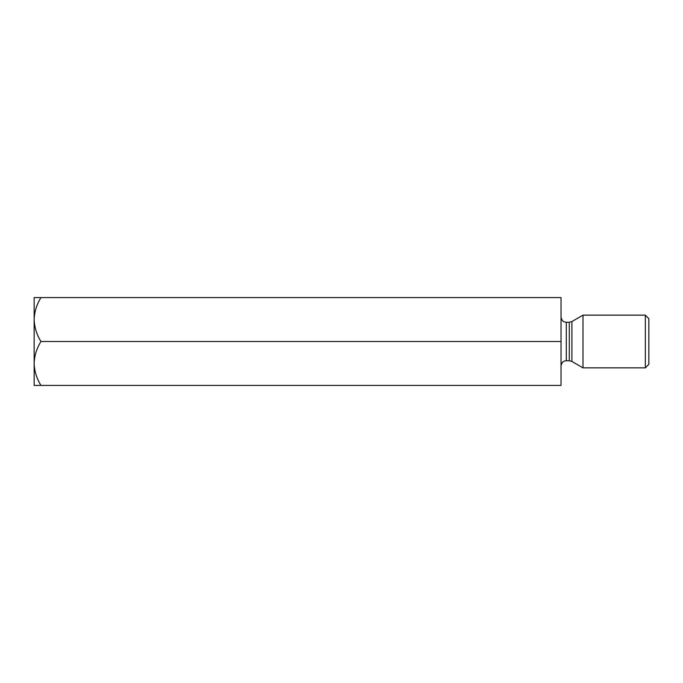 <?xml version="1.0" encoding="UTF-8"?>
<svg xmlns="http://www.w3.org/2000/svg" width="683" height="683" viewBox="0 0 683 683"><rect width="100%" height="100%" fill="white"/><g stroke="black" fill="none" stroke-linecap="round" stroke-linejoin="round"><path stroke-width="1.02" d="M561.033 341.5L561.033 385.408L40.946 385.408C36.694 378.57 34.432 371.253 34.15 363.45L34.15 297.592L561.033 297.592L561.033 341.5L40.946 341.5C36.694 334.67 34.432 327.345 34.15 319.55C34.406 311.832 36.677 304.516 40.946 297.592M40.946 385.408L34.15 385.408L34.15 363.45C34.406 355.741 36.677 348.424 40.946 341.5M582.992 341.5L582.992 315.153L645.341 315.153L645.341 367.847L582.992 367.847L582.992 341.5M645.341 315.153L648.85 318.671L648.85 364.329L645.341 367.847M569.28 322.256L566.301 322.256L566.301 360.744L569.28 360.744L569.28 322.256L571.919 321.548L571.919 361.452L582.992 367.847M571.919 321.548L582.992 315.153M566.301 360.744L564.875 360.948C564.636 361.034 561.81 361.333 561.033 366.011M566.301 322.256L564.875 322.052C564.636 321.966 561.81 321.667 561.033 316.989M571.919 361.452L569.28 360.744"/></g></svg>
